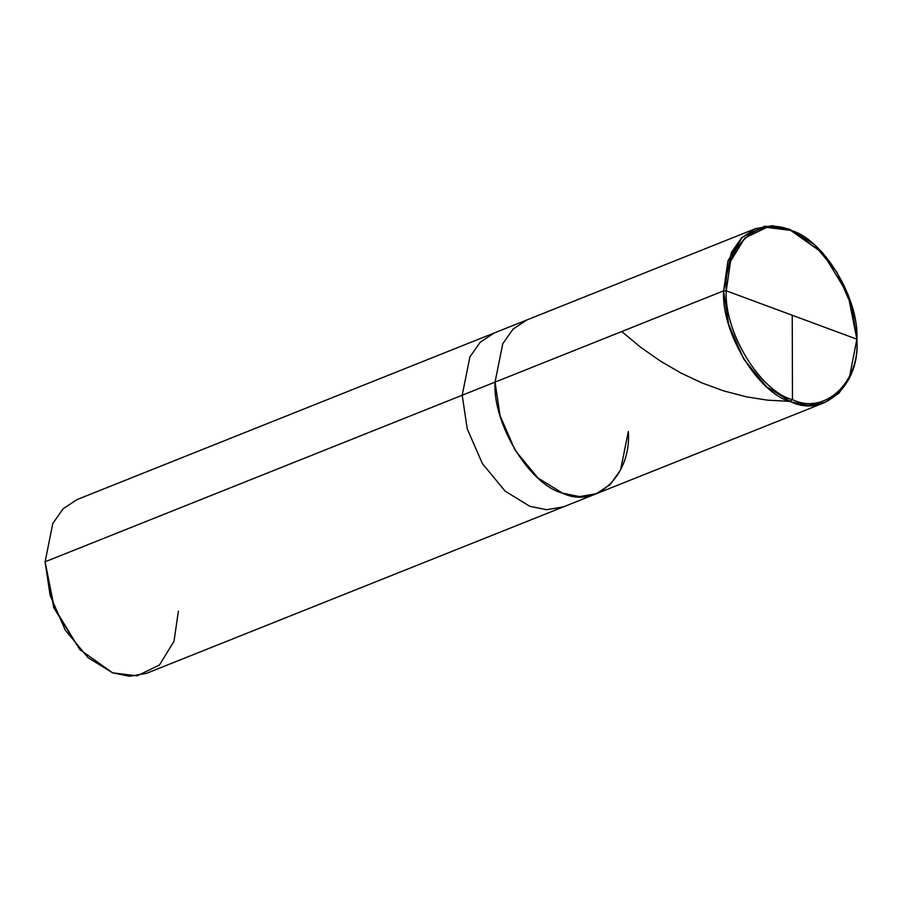 <?xml version="1.0" encoding="UTF-8"?>
<svg xmlns="http://www.w3.org/2000/svg" width="902" height="902" viewBox="0 0 902 902"><rect width="100%" height="100%" fill="white"/><g stroke="black" fill="none" stroke-linecap="round" stroke-linejoin="round"><path stroke-width="1.35" d="M856.866 338.273L856.9 340.212C860.328 384.049 824.18 417.964 791.167 401.897C758.232 393.543 721.093 332.477 723.618 290.85L728.636 324.37L743.778 359.154L766.576 386.744L791.167 401.897L808.102 405.336L824.958 402.427L596.38 493.71L146.44 673.366L129.584 676.274L112.637 672.836L88.046 657.682L65.26 630.081L50.106 595.309L45.1 561.788L462.196 395.234L467.213 428.766L482.356 463.538L505.154 491.139L529.745 506.281L546.68 509.72L563.536 506.823L546.68 509.72L529.745 506.281L505.154 491.139L482.356 463.538L467.213 428.766L462.196 395.234L495.04 382.121L500.058 415.653L515.2 450.425L537.987 478.026L562.589 493.168L579.524 496.607L596.38 493.71L579.524 496.607L562.589 493.168L537.987 478.026L515.2 450.425L500.058 415.653L495.04 382.121C492.503 423.748 529.654 484.825 562.589 493.168C595.591 509.247 631.738 475.32 628.322 431.483C631.738 475.32 595.591 509.247 562.589 493.168C529.654 484.825 492.503 423.748 495.04 382.121L502.752 343.775L513.103 329.061L526.982 319.906L513.103 329.061L502.752 343.775L495.04 382.121L723.618 290.85L727.97 260.791L742.504 237.012L764.896 226.143L789.363 229.164L822.883 253.169L790.693 230.371L766.711 227.405L744.77 238.06L730.53 261.366L726.268 290.816C722.908 247.858 758.334 214.62 790.693 230.371C822.962 238.556 859.358 298.404 856.877 339.197L726.268 290.816L723.618 290.85L462.196 395.234L469.908 356.888L480.27 342.174L494.138 333.018L480.27 342.174L469.908 356.888L462.196 395.234L45.1 561.788L52.812 523.442L63.163 508.728L77.042 499.573L755.56 228.634L741.692 237.79L731.33 252.504L723.618 290.85L726.268 290.816L856.877 339.197L847.948 294.289L822.883 253.169M824.958 402.427L838.837 393.272L849.188 378.558L856.877 339.197C860.237 382.155 824.811 415.394 792.463 399.642C760.194 391.457 723.787 331.609 726.268 290.816C723.787 331.609 760.194 391.457 792.463 399.642C824.811 415.394 860.237 382.155 856.877 339.197L851.894 306.691L836.74 271.919L813.954 244.318L789.363 229.164L772.416 225.725L755.56 228.634M596.38 493.71L610.248 484.543L620.61 469.841L628.322 431.483M45.1 561.788L54.221 607.61L79.793 649.564L112.637 672.836L137.104 675.857L159.496 664.988L174.03 641.209L178.382 611.15M79.793 649.564L53.816 607.869L45.111 562.724M792.238 315.26L792.475 399.654L789.836 401.39L767.399 400.138L746.585 396.857L723.855 390.949L702.184 383.034L680.818 372.966L660.343 361.037L640.544 347.157L621.76 331.53"/></g></svg>
